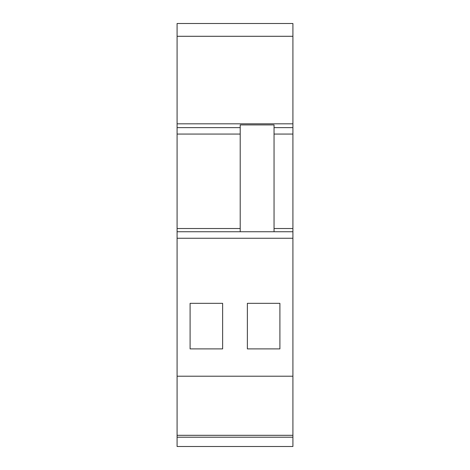 <?xml version="1.0" encoding="UTF-8"?>
<svg xmlns="http://www.w3.org/2000/svg" width="470" height="470" viewBox="0 0 470 470"><rect width="100%" height="100%" fill="white"/><g stroke="black" fill="none" stroke-linecap="round" stroke-linejoin="round"><path stroke-width="0.7" d="M177.084 123.816L177.084 446.5L292.916 446.5L292.916 23.5L177.084 23.5L177.084 123.816L292.916 123.816M177.084 134.073L240.205 134.073L240.205 127.623L177.084 127.623L240.205 127.623L240.205 124.92L274.045 124.92L274.045 127.623L292.916 127.623L274.045 127.623L274.045 228.52L292.916 228.52M240.205 134.073L240.205 231.745M177.084 231.745L292.916 231.745M177.084 376.217L292.916 376.217M222.633 303.332L190.097 303.332L190.097 348.887L222.633 348.887L222.633 303.332M247.367 348.887L247.367 303.332L279.903 303.332L279.903 348.887L247.367 348.887M274.045 231.745L274.045 228.52M177.084 36.29L292.916 36.29M177.084 228.52L240.205 228.52M177.084 238.255L292.916 238.255M177.084 435.314L292.916 435.314M177.084 437.206L292.916 437.206M274.045 134.073L292.916 134.073M177.084 23.5L292.916 23.5"/></g></svg>
